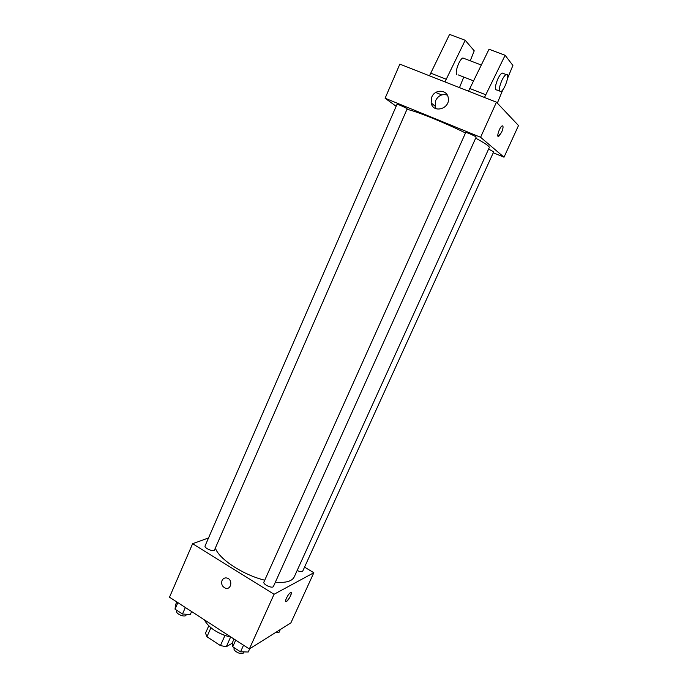<?xml version="1.0" encoding="UTF-8"?>
<svg xmlns="http://www.w3.org/2000/svg" width="688" height="688" viewBox="0 0 688 688"><rect width="100%" height="100%" fill="white"/><g stroke="black" fill="none" stroke-linecap="round" stroke-linejoin="round"><path stroke-width="1.03" d="M232.716 642.902L226.292 646.72L220.435 645.585L206.942 636.753L205.523 633.149L208.748 625.865M210.915 627.774L206.942 636.753M224.924 635.523L220.435 645.585M224.391 635.325L218.543 632.719M230.557 637.183L226.292 646.72M204.276 619.759C208.851 627.981 217.915 633.846 231.46 637.38M304.552 567.136L313.84 572.734L290.878 622.898L249.348 648.973L169.497 597.218L192.614 543.726L208.55 537.913M313.84 572.734L274.065 594.269L249.348 648.973M274.065 594.269L192.614 543.726M222.052 580.474C223.17 578.324 224.873 577.524 227.169 578.083C233.026 579.674 231.28 590.123 225.492 588.206C222.19 586.675 221.037 584.103 222.052 580.474C223.17 578.324 224.881 577.524 227.178 578.083C233.026 579.674 231.28 590.123 225.492 588.206C222.19 586.675 221.037 584.103 222.052 580.474M215.361 548.035C218.784 558.914 242.993 574.91 264.725 580.208M275.372 582.168C285.735 583.08 292.022 581.334 294.223 576.931L489.297 147.533C489.607 146.372 485.066 143.25 475.675 138.168M297.147 570.498C300.071 571.823 301.937 572.02 302.746 571.1L493.7 151.807L488.592 149.081M263.908 582.039C262.567 584.37 272.603 588.954 273.463 586.4L476.13 137.144C476.664 136.671 465.699 131.812 465.699 132.526L263.908 582.039M205.101 545.851C203.837 548.095 213.779 552.301 214.561 549.858L407.15 108.928C407.657 108.48 396.985 103.673 396.993 104.361L205.101 545.851M291.127 592.583C291.256 595.266 289.708 598.216 286.475 601.441L286.277 601.544C283.731 602.765 288.298 593.374 290.637 592.6C293.071 591.422 288.951 600.185 286.475 601.45L285.787 601.553M406.961 109.375C415.191 110.777 444.07 122.369 465.501 132.973M493.262 152.762L504.012 157.191L480.594 137.282L385.108 98.238L396.159 106.279M431.789 97.025C434.893 89.001 447.088 89.44 448.223 97.696C450.674 108.67 433.053 113.95 431.144 102.899L431.789 97.025M504.012 157.191L518.503 125.543L496.452 102.185L480.594 137.282M496.452 102.185L399.848 64.13L385.108 98.238M447.312 95.125C442.341 93.68 438.48 95.426 435.736 100.362L435.108 106.167L436.14 108.764M498.198 136.413L501.604 132.251L498.766 136.327C496.048 138.039 499.522 127.142 502.094 125.93C503.513 125.784 503.349 127.891 501.612 132.251C503.066 128.768 503.418 126.626 502.653 125.835M435.702 92.484L441.773 94.91M468.528 91.186L489.022 49.235L505.13 55.289L484.472 97.464M464.555 58.635L462.869 57.99C459.3 59.263 454.458 72.945 456.909 74.76M470.239 60.811L474.23 50.826L465.208 40.282L444.964 81.898M459.489 87.625L463.738 77.039M465.208 40.282L449.565 34.4L429.467 75.8M503.616 73.582L502.102 73.005C500.701 73.857 499.221 75.955 497.665 79.301C494.835 86.602 494.629 90.171 497.028 89.999L499.479 90.962M497.329 103.123L502.911 89.621M507.606 78.26L512.895 65.463L505.13 55.289M501.655 80.84C503.22 77.495 504.7 75.388 506.093 74.528C510.556 71.87 505.138 89.698 500.967 91.538C498.585 91.71 498.817 88.15 501.655 80.84M485.702 94.738L469.741 88.468M446.151 79.206L430.645 73.109M280.3 629.546L278.889 632.625L275.596 632.496M273.05 634.095L274.469 633.201M191.617 611.555L190.361 614.427L182.492 614.023L175.036 609.172L175.543 604.795L176.782 601.94M185.339 607.487L182.492 614.023M177.874 602.645L175.036 609.172M177.014 610.462L176.721 611.133C175.302 613.773 185.132 617.884 186.087 615.055L186.448 614.229M249.71 648.741L248.23 652.018L240.542 651.846L232.733 646.763L232.707 641.938L234.015 639.032M243.535 645.198L240.542 651.846M235.709 640.132L232.733 646.763M234.367 647.829L234.135 648.354C232.613 651.089 242.511 655.638 243.561 652.68L243.905 651.923M431.144 102.899L435.108 106.167M481.265 65.025L462.869 57.99M473.49 80.84L458.251 74.897M506.093 74.528L502.102 73.005"/></g></svg>
